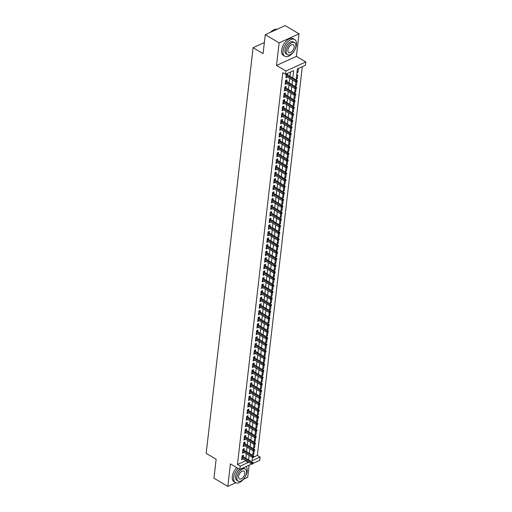 <?xml version="1.0" encoding="UTF-8"?>
<svg xmlns="http://www.w3.org/2000/svg" width="512" height="512" viewBox="0 0 512 512"><rect width="100%" height="100%" fill="white"/><g stroke="black" fill="none" stroke-linecap="round" stroke-linejoin="round"><path stroke-width="0.77" d="M253.99 456.947L257.338 455.411L260.109 457.056L259.731 460.352L253.248 463.309M243.514 479.232L247.699 477.318L249.101 465.203M251.731 464L239.846 469.427L230.426 463.846L227.814 486.4L213.958 478.189L216.147 459.258L206.176 453.344L253.107 47.699L263.085 53.613L265.274 34.682L285.158 25.6L299.014 33.811L279.13 42.893L276.525 65.446L285.946 71.034L305.824 61.952L305.446 65.242L297.382 68.922L296.115 79.917M276.525 65.446L296.403 56.365L299.014 33.811M296.403 56.365L305.824 61.952M257.338 455.411L302.317 66.669M227.814 486.4L235.75 482.778M265.274 34.682L279.13 42.893M243.315 456.755L243.494 455.187L242.157 455.802L241.696 459.75L243.066 458.893M244.077 450.17L244.256 448.602L242.918 449.216L242.458 453.165L243.834 452.307M244.838 443.584L245.024 442.016L243.68 442.63L243.219 446.579L244.595 445.722M245.6 436.998L245.786 435.43L244.442 436.045L243.981 440L245.357 439.136M246.362 430.413L246.547 428.845L245.203 429.459L244.742 433.414L246.118 432.55M247.123 423.827L247.309 422.259L245.965 422.874L245.504 426.829L246.88 425.965M247.885 417.242L248.07 415.68L246.726 416.288L246.266 420.243L247.642 419.379M248.646 410.662L248.832 409.094L247.488 409.702L247.027 413.658L248.403 412.794M249.408 404.077L249.594 402.509L248.25 403.123L247.789 407.072L249.165 406.208M250.176 397.491L250.355 395.923L249.011 396.538L248.557 400.486L249.926 399.622M250.938 390.906L251.117 389.338L249.773 389.952L249.318 393.901L250.688 393.037M251.699 384.32L251.878 382.752L250.534 383.366L250.08 387.315L251.45 386.451M252.461 377.734L252.64 376.166L251.296 376.781L250.842 380.73L252.211 379.872M253.222 371.149L253.402 369.581L252.058 370.195L251.603 374.144L252.973 373.286M253.984 364.563L254.163 362.995L252.819 363.61L252.365 367.558L253.734 366.701M254.746 357.978L254.925 356.41L253.581 357.024L253.126 360.973L254.496 360.115M255.507 351.392L255.686 349.824L254.342 350.438L253.888 354.394L255.258 353.53M256.269 344.806L256.448 343.238L255.104 343.853L254.65 347.808L256.019 346.944M257.03 338.221L257.21 336.653L255.866 337.267L255.411 341.222L256.781 340.358M257.792 331.635L257.971 330.074L256.627 330.682L256.173 334.637L257.542 333.773M258.554 325.056L258.733 323.488L257.395 324.096L256.934 328.051L258.304 327.187M259.315 318.47L259.494 316.902L258.157 317.517L257.696 321.466L259.072 320.602M260.077 311.885L260.262 310.317L258.918 310.931L258.458 314.88L259.834 314.016M260.838 305.299L261.024 303.731L259.68 304.346L259.219 308.294L260.595 307.43M261.6 298.714L261.786 297.146L260.442 297.76L259.981 301.709L261.357 300.845M262.362 292.128L262.547 290.56L261.203 291.174L260.742 295.123L262.118 294.266M263.123 285.542L263.309 283.974L261.965 284.589L261.504 288.538L262.88 287.68M263.885 278.957L264.07 277.389L262.726 278.003L262.266 281.952L263.642 281.094M264.646 272.371L264.832 270.803L263.488 271.418L263.027 275.366L264.403 274.509M265.414 265.786L265.594 264.218L264.25 264.832L263.795 268.787L265.165 267.923M266.176 259.2L266.355 257.632L265.011 258.246L264.557 262.202L265.926 261.338M266.938 252.614L267.117 251.046L265.773 251.661L265.318 255.616L266.688 254.752M267.699 246.029L267.878 244.467L266.534 245.075L266.08 249.03L267.45 248.166M268.461 239.45L268.64 237.882L267.296 238.49L266.842 242.445L268.211 241.581M269.222 232.864L269.402 231.296L268.058 231.91L267.603 235.859L268.973 234.995M269.984 226.278L270.163 224.71L268.819 225.325L268.365 229.274L269.734 228.41M270.746 219.693L270.925 218.125L269.581 218.739L269.126 222.688L270.496 221.824M271.507 213.107L271.686 211.539L270.342 212.154L269.888 216.102L271.258 215.238M272.269 206.522L272.448 204.954L271.104 205.568L270.65 209.517L272.019 208.659M273.03 199.936L273.21 198.368L271.866 198.982L271.411 202.931L272.781 202.074M273.792 193.35L273.971 191.782L272.634 192.397L272.173 196.346L273.542 195.488M274.554 186.765L274.733 185.197L273.395 185.811L272.934 189.76L274.31 188.902M275.315 180.179L275.501 178.611L274.157 179.226L273.696 183.181L275.072 182.317M276.077 173.594L276.262 172.026L274.918 172.64L274.458 176.595L275.834 175.731M276.838 167.008L277.024 165.44L275.68 166.054L275.219 170.01L276.595 169.146M277.6 160.422L277.786 158.861L276.442 159.469L275.981 163.424L277.357 162.56M278.362 153.843L278.547 152.275L277.203 152.883L276.742 156.838L278.118 155.974M279.123 147.258L279.309 145.69L277.965 146.304L277.504 150.253L278.88 149.389M279.885 140.672L280.07 139.104L278.726 139.718L278.272 143.667L279.642 142.803M280.653 134.086L280.832 132.518L279.488 133.133L279.034 137.082L280.403 136.218M281.414 127.501L281.594 125.933L280.25 126.547L279.795 130.496L281.165 129.632M282.176 120.915L282.355 119.347L281.011 119.962L280.557 123.91L281.926 123.053M282.938 114.33L283.117 112.762L281.773 113.376L281.318 117.325L282.688 116.467M283.699 107.744L283.878 106.176L282.534 106.79L282.08 110.739L283.45 109.882M284.461 101.158L284.64 99.59L283.296 100.205L282.842 104.154L284.211 103.296M285.222 94.573L285.402 93.005L284.058 93.619L283.603 97.568L284.973 96.71M285.984 87.987L286.163 86.419L284.819 87.034L284.365 90.989L285.734 90.125M286.746 81.402L286.925 79.834L285.581 80.448L285.126 84.403L286.496 83.539M297.056 71.75L297.978 72.294L298.426 68.448M296.294 78.336L297.216 78.88L297.677 74.925L296.634 75.405M295.533 84.922L296.454 85.466L296.838 82.125L297.459 81.222L296.845 82.125L295.878 82.061L295.354 86.502M294.771 91.501L295.693 92.051L296.077 88.71M294.01 98.086L294.931 98.637L295.315 95.296L295.936 94.394L295.322 95.296L294.355 95.232L284.544 89.421M293.248 104.672L294.17 105.216L294.554 101.882L295.174 100.979L294.56 101.882L293.594 101.818L283.782 96.006M292.486 111.258L293.408 111.802L293.792 108.467L294.413 107.565L293.798 108.467L292.832 108.403L283.021 102.586M291.725 117.843L292.646 118.387L293.03 115.053L293.574 114.81L293.651 114.15L293.037 115.053L292.07 114.989L291.539 119.43M290.963 124.429L291.885 124.973L292.269 121.638M290.202 131.014L291.123 131.558L291.507 128.224L292.128 127.322L291.514 128.224L290.547 128.16L280.736 122.342M289.44 137.6L290.362 138.144L290.746 134.81L291.366 133.907L290.752 134.81L289.786 134.746L279.974 128.928M288.678 144.186L289.6 144.73L289.984 141.395L290.605 140.493L289.99 141.395L289.024 141.331L279.213 135.514M287.917 150.771L288.838 151.315L289.222 147.981L289.766 147.731L289.843 147.072L289.229 147.981L288.262 147.91L287.731 152.352M287.155 157.357L288.07 157.901L288.461 154.566M286.394 163.942L287.309 164.486L287.699 161.146L288.314 160.243L287.706 161.152L286.739 161.082L276.928 155.27M285.632 170.528L286.547 171.072L286.938 167.731L287.552 166.829L286.944 167.731L285.978 167.667L276.166 161.856M284.87 177.107L285.786 177.658L286.176 174.317L286.79 173.414L286.182 174.317L285.216 174.253L275.405 168.442M284.109 183.693L285.024 184.243L285.414 180.902L285.952 180.659L286.029 180L285.414 180.902L284.454 180.838L283.923 185.28M283.341 190.278L284.262 190.829L284.653 187.488L285.267 186.586L284.653 187.488L283.686 187.424L283.162 191.866M282.579 196.864L283.501 197.408L283.891 194.074L284.506 193.171L283.891 194.074L282.925 194.01L282.4 198.451M281.818 203.45L282.739 203.994L283.123 200.659L283.744 199.757L283.13 200.659L282.163 200.595L272.352 194.778M281.056 210.035L281.978 210.579L282.362 207.245L282.982 206.342L282.368 207.245L281.402 207.181L271.59 201.363M280.294 216.621L281.216 217.165L281.6 213.83L282.221 212.928L281.606 213.83L280.64 213.766L280.115 218.208M279.533 223.206L280.454 223.75L280.838 220.416L281.459 219.514L280.845 220.416L279.878 220.352L279.354 224.794M278.771 229.792L279.693 230.336L280.077 227.002M278.01 236.378L278.931 236.922L279.315 233.587L279.936 232.678L279.322 233.587L278.355 233.517L268.544 227.706M277.248 242.963L278.17 243.507L278.554 240.173L279.174 239.264L278.56 240.173L277.594 240.102L267.782 234.291M276.486 249.549L277.408 250.093L277.792 246.758L278.336 246.509L278.413 245.85L277.798 246.758L276.832 246.688L276.301 251.13M275.725 256.134L276.646 256.678L277.03 253.338L277.574 253.094L277.651 252.435L277.037 253.338L276.07 253.274L275.539 257.715M274.963 262.714L275.885 263.264L276.269 259.923M274.202 269.299L275.123 269.85L275.507 266.509L276.128 265.606L275.514 266.509L274.547 266.445L264.736 260.634M273.44 275.885L274.362 276.435L274.746 273.094L275.366 272.192L274.752 273.094L273.786 273.03L263.974 267.219M272.678 282.47L273.6 283.014L273.984 279.68L274.528 279.437L274.605 278.778L273.99 279.68L273.024 279.616L272.493 284.058M271.917 289.056L272.832 289.6L273.222 286.266L273.766 286.022L273.843 285.363L273.229 286.266L272.262 286.202L271.731 290.643M271.155 295.642L272.07 296.186L272.461 292.851M270.394 302.227L271.309 302.771L271.699 299.437L272.314 298.534L271.706 299.437L270.739 299.373L260.928 293.555M269.632 308.813L270.547 309.357L270.938 306.022L271.552 305.12L270.944 306.022L269.978 305.958L260.166 300.141M268.87 315.398L269.786 315.942L270.176 312.608L270.79 311.706L270.176 312.608L269.216 312.544L259.405 306.726M268.102 321.984L269.024 322.528L269.414 319.194L270.029 318.285L269.414 319.194L268.448 319.13L258.643 313.312M267.341 328.57L268.262 329.114L268.646 325.779L269.267 324.87L268.653 325.779L267.686 325.709L267.162 330.15M266.579 335.155L267.501 335.699L267.885 332.365M265.818 341.741L266.739 342.285L267.123 338.944L267.744 338.042L267.13 338.944L266.163 338.88L256.352 333.069M265.056 348.32L265.978 348.87L266.362 345.53L266.982 344.627L266.368 345.53L265.402 345.466L255.59 339.654M264.294 354.906L265.216 355.456L265.6 352.115L266.221 351.213L265.606 352.115L264.64 352.051L254.829 346.24M263.533 361.491L264.454 362.042L264.838 358.701L265.459 357.798L264.845 358.701L263.878 358.637L263.354 363.078M262.771 368.077L263.693 368.621L264.077 365.286M262.01 374.662L262.931 375.206L263.315 371.872L263.936 370.97L263.322 371.872L262.355 371.808L252.544 365.99M261.248 381.248L262.17 381.792L262.554 378.458L263.174 377.555L262.56 378.458L261.594 378.394L251.782 372.576M260.486 387.834L261.408 388.378L261.792 385.043L262.413 384.141L261.798 385.043L260.832 384.979L251.021 379.162M259.725 394.419L260.646 394.963L261.03 391.629L261.574 391.386L261.651 390.726L261.037 391.629L260.07 391.565L259.539 396.006M258.963 401.005L259.885 401.549L260.269 398.214M258.202 407.59L259.123 408.134L259.507 404.8L260.128 403.891L259.514 404.8L258.547 404.736L248.736 398.918M257.44 414.176L258.362 414.72L258.746 411.386L259.366 410.477L258.752 411.386L257.786 411.315L247.974 405.504M256.678 420.762L257.594 421.306L257.984 417.971L258.528 417.722L258.605 417.062L257.99 417.971L257.024 417.901L256.493 422.342M255.917 427.347L256.832 427.891L257.222 424.55L257.766 424.307L257.837 423.648L257.229 424.557L256.262 424.486L255.731 428.928M255.155 433.933L256.07 434.477L256.461 431.136M254.394 440.512L255.309 441.062L255.699 437.722L256.314 436.819L255.706 437.722L254.739 437.658L244.928 431.846M253.632 447.098L254.547 447.648L254.938 444.307L255.552 443.405L254.938 444.307L253.978 444.243L244.166 438.432M252.403 457.67L252.896 457.446M296.941 72.768L297.978 72.294M296.179 79.354L297.216 78.88M295.418 85.939L296.454 85.466M294.656 92.525L295.693 92.051M293.894 99.11L294.931 98.637M293.133 105.696L294.17 105.216M292.371 112.275L293.408 111.802M291.61 118.861L292.646 118.387M290.848 125.446L291.885 124.973M290.086 132.032L291.123 131.558M289.318 138.618L290.362 138.144M288.557 145.203L289.6 144.73M287.795 151.789L288.838 151.315M287.034 158.374L288.07 157.901M286.272 164.96L287.309 164.486M285.51 171.546L286.547 171.072M284.749 178.131L285.786 177.658M283.987 184.717L285.024 184.243M283.226 191.302L284.262 190.829M282.464 197.888L283.501 197.408M281.702 204.467L282.739 203.994M280.941 211.053L281.978 210.579M280.179 217.638L281.216 217.165M279.418 224.224L280.454 223.75M278.656 230.81L279.693 230.336M277.894 237.395L278.931 236.922M277.133 243.981L278.17 243.507M276.371 250.566L277.408 250.093M275.61 257.152L276.646 256.678M274.848 263.738L275.885 263.264M274.08 270.323L275.123 269.85M273.318 276.909L274.362 276.435M272.557 283.494L273.6 283.014M271.795 290.074L272.832 289.6M271.034 296.659L272.07 296.186M270.272 303.245L271.309 302.771M269.51 309.83L270.547 309.357M268.749 316.416L269.786 315.942M267.987 323.002L269.024 322.528M267.226 329.587L268.262 329.114M266.464 336.173L267.501 335.699M265.702 342.758L266.739 342.285M264.941 349.344L265.978 348.87M264.179 355.93L265.216 355.456M263.418 362.515L264.454 362.042M262.656 369.101L263.693 368.621M261.894 375.68L262.931 375.206M261.133 382.266L262.17 381.792M260.371 388.851L261.408 388.378M259.603 395.437L260.646 394.963M258.842 402.022L259.885 401.549M258.08 408.608L259.123 408.134M257.318 415.194L258.362 414.72M256.557 421.779L257.594 421.306M255.795 428.365L256.832 427.891M255.034 434.95L256.07 434.477M254.272 441.536L255.309 441.062M253.51 448.122L254.547 447.648M252.749 454.707L253.786 454.227L254.176 450.893L254.79 449.99L254.176 450.893L253.21 450.829L243.405 445.018M292.781 77.946L293.626 70.643L285.562 74.323L282.79 72.678L237.459 464.493L245.517 460.813L245.568 460.371M245.818 458.24L246.33 453.786M246.579 451.654L247.091 447.2M247.341 445.069L247.853 440.614M248.102 438.483L248.614 434.029M248.864 431.898L249.376 427.45M249.626 425.312L250.138 420.864M250.387 418.726L250.906 414.278M251.149 412.141L251.667 407.693M251.91 405.555L252.429 401.107M252.672 398.97L253.19 394.522M253.434 392.384L253.952 387.936M254.195 385.798L254.714 381.35M254.957 379.213L255.475 374.765M255.718 372.634L256.237 368.179M256.48 366.048L256.998 361.594M257.248 359.462L257.76 355.008M258.01 352.877L258.522 348.422M258.771 346.291L259.283 341.843M259.533 339.706L260.045 335.258M260.294 333.12L260.806 328.672M261.056 326.534L261.568 322.086M261.818 319.949L262.33 315.501M262.579 313.363L263.091 308.915M263.341 306.778L263.853 302.33M264.102 300.192L264.614 295.744M264.864 293.606L265.382 289.158M265.626 287.027L266.144 282.573M266.387 280.442L266.906 275.987M267.149 273.856L267.667 269.402M267.91 267.27L268.429 262.816M268.672 260.685L269.19 256.237M269.434 254.099L269.952 249.651M270.195 247.514L270.714 243.066M270.957 240.928L271.475 236.48M271.725 234.342L272.237 229.894M272.486 227.757L272.998 223.309M273.248 221.171L273.76 216.723M274.01 214.586L274.522 210.138M274.771 208L275.283 203.552M275.533 201.421L276.045 196.966M276.294 194.835L276.806 190.381M277.056 188.25L277.568 183.795M277.818 181.664L278.33 177.21M278.579 175.078L279.091 170.63M279.341 168.493L279.853 164.045M280.102 161.907L280.621 157.459M280.864 155.322L281.382 150.874M281.626 148.736L282.144 144.288M282.387 142.15L282.906 137.702M283.149 135.565L283.667 131.117M283.91 128.979L284.429 124.531M284.672 122.394L285.19 117.946M285.434 115.814L285.952 111.36M286.195 109.229L286.714 104.774M286.963 102.643L287.475 98.189M287.725 96.058L288.237 91.603M288.486 89.472L288.998 85.024M289.248 82.886L289.76 78.438M290.01 76.301L290.496 72.07M286.336 73.971L285.888 77.818L287.258 76.954M287.507 74.816L287.674 73.357M264.365 42.56L253.107 47.699M239.846 469.427L240.23 466.138L248.288 462.458L248.339 462.016M237.459 464.493L240.23 466.138M285.562 74.323L285.946 71.034M242.637 451.597L252.448 457.414L252.051 460.736L260.109 457.056M285.306 82.835L295.117 88.646L294.592 93.088M294.342 95.226L293.83 99.674M293.581 101.811L293.062 106.259M292.819 108.397L292.301 112.845M281.498 115.757L291.309 121.574L290.778 126.016M290.534 128.147L290.016 132.602M289.773 134.733L289.254 139.187M289.011 141.318L288.493 145.773M277.69 148.685L287.501 154.496L286.97 158.938M286.72 161.075L286.208 165.523M285.958 167.661L285.446 172.109M285.197 174.246L284.685 178.694M282.15 200.589L281.638 205.037M281.389 207.168L280.877 211.622M279.104 226.925L278.592 231.379M278.342 233.51L277.824 237.958M277.581 240.096L277.062 244.544M275.296 259.853L274.778 264.301M274.534 266.438L274.016 270.886M273.773 273.024L273.254 277.472M271.482 292.774L270.97 297.229M270.72 299.36L270.208 303.814M269.958 305.946L269.446 310.4M269.197 312.531L268.685 316.986M268.435 319.117L267.923 323.565M257.114 326.483L266.925 332.294L266.4 336.736M266.15 338.874L265.638 343.322M265.389 345.459L264.877 349.907M264.627 352.045L264.115 356.493M253.306 359.411L263.117 365.222L262.586 369.664M262.342 371.802L261.824 376.25M261.581 378.387L261.062 382.835M260.819 384.966L260.301 389.421M249.498 392.333L259.309 398.15L258.778 402.592M258.534 404.723L258.016 409.178M257.773 411.309L257.254 415.757M245.69 425.261L255.501 431.072L254.97 435.514M254.72 437.651L254.208 442.099M253.958 444.237L253.446 448.685M253.197 450.822L252.685 455.27M248.589 459.878L249.101 455.43M249.35 453.293L249.862 448.845M250.112 446.707L250.624 442.259M250.874 440.122L251.386 435.674M251.635 433.536L252.147 429.088M252.397 426.957L252.915 422.502M253.158 420.371L253.677 415.917M253.92 413.786L254.438 409.331M254.682 407.2L255.2 402.746M255.443 400.614L255.962 396.166M256.205 394.029L256.723 389.581M256.966 387.443L257.485 382.995M257.728 380.858L258.246 376.41M258.49 374.272L259.008 369.824M259.258 367.686L259.77 363.238M260.019 361.101L260.531 356.653M260.781 354.515L261.293 350.067M261.542 347.93L262.054 343.482M262.304 341.35L262.816 336.896M263.066 334.765L263.578 330.31M263.827 328.179L264.339 323.725M264.589 321.594L265.101 317.139M265.35 315.008L265.862 310.56M266.112 308.422L266.624 303.974M266.874 301.837L267.386 297.389M267.635 295.251L268.154 290.803M268.397 288.666L268.915 284.218M269.158 282.08L269.677 277.632M269.92 275.494L270.438 271.046M270.682 268.909L271.2 264.461M271.443 262.323L271.962 257.875M272.205 255.744L272.723 251.29M272.966 249.158L273.485 244.704M273.728 242.573L274.246 238.118M274.496 235.987L275.008 231.533M275.258 229.402L275.77 224.954M276.019 222.816L276.531 218.368M276.781 216.23L277.293 211.782M277.542 209.645L278.054 205.197M278.304 203.059L278.816 198.611M279.066 196.474L279.578 192.026M279.827 189.888L280.339 185.44M280.589 183.302L281.101 178.854M281.35 176.717L281.862 172.269M282.112 170.138L282.624 165.683M282.874 163.552L283.392 159.098M283.635 156.966L284.154 152.512M284.397 150.381L284.915 145.926M285.158 143.795L285.677 139.347M285.92 137.21L286.438 132.762M286.682 130.624L287.2 126.176M287.443 124.038L287.962 119.59M288.205 117.453L288.723 113.005M288.966 110.867L289.485 106.419M289.734 104.282L290.246 99.834M290.496 97.696L291.008 93.248M291.258 91.11L291.77 86.662M292.019 84.531L292.531 80.077M245.517 460.813L248.288 462.458M286.042 76.499L287.232 77.203M252.864 453.683L253.786 454.227M285.28 83.085L286.47 83.789M284.518 89.664L285.709 90.374M283.757 96.25L284.947 96.96M282.995 102.835L284.186 103.546M282.234 109.421L283.424 110.125M281.472 116.006L282.662 116.71M280.71 122.592L281.901 123.296M279.942 129.178L281.139 129.882M279.181 135.763L280.371 136.467M278.419 142.349L279.61 143.053M277.658 148.934L278.848 149.638M276.896 155.52L278.086 156.224M276.134 162.106L277.325 162.81M275.373 168.691L276.563 169.395M274.611 175.27L275.802 175.981M273.85 181.856L275.04 182.566M273.088 188.442L274.278 189.152M272.326 195.027L273.517 195.731M271.565 201.613L272.755 202.317M270.803 208.198L271.994 208.902M270.042 214.784L271.232 215.488M269.28 221.37L270.47 222.074M268.518 227.955L269.709 228.659M267.757 234.541L268.947 235.245M266.995 241.126L268.186 241.83M266.234 247.712L267.424 248.416M265.466 254.298L266.662 255.002M264.704 260.877L265.894 261.587M263.942 267.462L265.133 268.173M263.181 274.048L264.371 274.758M262.419 280.634L263.61 281.338M261.658 287.219L262.848 287.923M260.896 293.805L262.086 294.509M260.134 300.39L261.325 301.094M259.373 306.976L260.563 307.68M258.611 313.562L259.802 314.266M257.85 320.147L259.04 320.851M257.088 326.733L258.278 327.437M256.326 333.318L257.517 334.022M255.565 339.904L256.755 340.608M254.803 346.483L255.994 347.194M254.042 353.069L255.232 353.779M253.28 359.654L254.47 360.365M252.518 366.24L253.709 366.944M251.757 372.826L252.947 373.53M250.995 379.411L252.186 380.115M250.227 385.997L251.424 386.701M249.466 392.582L250.656 393.286M248.704 399.168L249.894 399.872M247.942 405.754L249.133 406.458M247.181 412.339L248.371 413.043M246.419 418.925L247.61 419.629M245.658 425.51L246.848 426.214M244.896 432.09L246.086 432.8M244.134 438.675L245.325 439.386M243.373 445.261L244.563 445.971M242.611 451.846L243.802 452.557M241.85 458.432L243.04 459.136M296.922 81.472L296.019 80.877L295.878 82.061L286.067 76.25M286.208 75.066L296.019 80.877L296.986 80.435L286.317 74.112M297.459 81.222L296.986 80.435M270.47 32.307A9.466 5.274 -59.3 0 1 273.376 30.035A9.466 5.274 -59.3 0 1 273.466 29.99M277.082 29.286A9.696 5.402 120.7 0 0 273.555 29.946A9.696 5.402 120.7 0 0 270.598 32.25M296.461 44.832A9.696 5.402 120.7 0 0 294.688 39.558A9.696 5.402 120.7 0 0 287.699 41.805A9.696 5.402 120.7 0 0 283.027 50.963A9.696 5.402 120.7 0 0 284.8 56.243A9.696 5.402 120.7 0 0 291.795 53.99A9.696 5.402 120.7 0 0 296.461 44.832M294.688 39.558L293.306 38.733A9.696 5.402 120.7 0 0 286.31 40.986A9.696 5.402 120.7 0 0 281.645 50.144A9.696 5.402 120.7 0 0 283.418 55.418L284.8 56.243M287.462 54.662L286.189 53.907A6.982 3.891 -59.3 0 1 284.909 50.106A6.982 3.891 -59.3 0 1 288.269 43.514A6.982 3.891 -59.3 0 1 293.306 41.894L294.579 42.65A6.982 3.891 120.7 0 0 289.542 44.269A6.982 3.891 120.7 0 0 286.182 50.861A6.982 3.891 120.7 0 0 287.462 54.662A6.982 3.891 120.7 0 0 292.493 53.043A6.982 3.891 120.7 0 0 295.859 46.445A6.982 3.891 120.7 0 0 294.579 42.65M287.904 50.08A4.499 2.509 120.7 0 0 288.723 52.525A4.499 2.509 120.7 0 0 291.968 51.482A4.499 2.509 120.7 0 0 294.138 47.232A4.499 2.509 120.7 0 0 293.312 44.781A4.499 2.509 120.7 0 0 290.067 45.824A4.499 2.509 120.7 0 0 287.904 50.08M238.138 468.416A9.696 5.402 120.7 0 0 233.696 477.35A9.696 5.402 120.7 0 0 235.469 482.624A9.696 5.402 120.7 0 0 242.458 480.378A9.696 5.402 120.7 0 0 247.13 471.219A9.696 5.402 120.7 0 0 246.106 466.573M236.749 467.597A9.696 5.402 120.7 0 0 232.307 476.531A9.696 5.402 120.7 0 0 234.08 481.805L235.469 482.624M238.125 481.043A6.982 3.891 120.7 0 0 243.162 479.424A6.982 3.891 120.7 0 0 246.522 472.832A6.982 3.891 120.7 0 0 245.242 469.037A6.982 3.891 120.7 0 0 240.211 470.656A6.982 3.891 120.7 0 0 236.851 477.248A6.982 3.891 120.7 0 0 238.125 481.043L236.851 480.288A6.982 3.891 -59.3 0 1 235.571 476.493A6.982 3.891 -59.3 0 1 239.616 469.293M243.034 467.974A6.982 3.891 -59.3 0 1 243.968 468.275L245.242 469.037M238.566 476.461A4.499 2.509 120.7 0 0 239.392 478.912A4.499 2.509 120.7 0 0 242.637 477.869A4.499 2.509 120.7 0 0 244.8 473.619A4.499 2.509 120.7 0 0 243.981 471.168A4.499 2.509 120.7 0 0 240.736 472.211A4.499 2.509 120.7 0 0 238.566 476.461M296.083 88.71L296.698 87.808L296.083 88.71L295.117 88.646L295.258 87.462L296.224 87.021L285.555 80.698M296.16 88.051L285.446 81.651M296.698 87.808L296.224 87.021M294.355 95.232L294.496 94.048L295.462 93.606L284.794 87.283M295.398 94.637L284.685 88.23M295.936 94.394L295.462 93.606M293.594 101.818L293.734 100.634L294.701 100.192L284.032 93.869M294.637 101.222L283.923 94.816M295.174 100.979L294.701 100.192M292.832 108.403L292.973 107.219L293.939 106.778L283.27 100.454M293.875 107.808L283.162 101.402M294.413 107.565L293.939 106.778M293.114 114.394L292.205 113.805L292.07 114.989L282.259 109.171M282.4 107.987L292.205 113.805L293.178 113.363L282.509 107.04M293.651 114.15L293.178 113.363M292.275 121.638L292.89 120.736L292.275 121.638L291.309 121.574L291.443 120.39L292.416 119.949L281.747 113.626M292.352 120.979L281.632 114.573M292.89 120.736L292.416 119.949M290.547 128.16L290.682 126.976L291.654 126.528L280.986 120.211M291.59 127.565L280.87 121.158M292.128 127.322L291.654 126.528M289.786 134.746L289.92 133.555L290.886 133.114L280.224 126.797M290.829 134.15L280.109 127.744M291.366 133.907L290.886 133.114M289.024 141.331L289.158 140.141L290.125 139.699L279.456 133.376M290.067 140.736L279.347 134.33M290.605 140.493L290.125 139.699M289.306 147.322L288.397 146.726L288.262 147.91L278.451 142.099M278.586 140.915L288.397 146.726L289.363 146.285L278.694 139.962M289.843 147.072L289.363 146.285M288.467 154.566L289.082 153.658L288.467 154.566L287.501 154.496L287.635 153.312L288.602 152.87L277.933 146.547M288.544 153.907L277.824 147.501M289.082 153.658L288.602 152.87M286.739 161.082L286.874 159.898L287.84 159.456L277.171 153.133M287.782 160.493L277.062 154.086M288.314 160.243L287.84 159.456M285.978 167.667L286.112 166.483L287.078 166.042L276.41 159.718M287.014 167.078L276.301 160.672M287.552 166.829L287.078 166.042M285.216 174.253L285.35 173.069L286.317 172.627L275.648 166.304M286.253 173.664L275.539 167.258M286.79 173.414L286.317 172.627M285.491 180.243L284.589 179.654L284.454 180.838L274.643 175.027M274.778 173.837L284.589 179.654L285.555 179.213L274.886 172.89M286.029 180L285.555 179.213M284.73 186.829L283.827 186.24L283.686 187.424L273.882 181.613M274.016 180.422L283.827 186.24L284.794 185.798L274.125 179.475M285.267 186.586L284.794 185.798M283.968 193.414L283.066 192.826L282.925 194.01L273.114 188.192M273.254 187.008L283.066 192.826L284.032 192.384L273.363 186.061M284.506 193.171L284.032 192.384M282.163 200.595L282.304 199.411L283.27 198.97L272.602 192.646M283.206 200L272.493 193.594M283.744 199.757L283.27 198.97M281.402 207.181L281.542 205.997L282.509 205.555L271.84 199.232M282.445 206.586L271.731 200.179M282.982 206.342L282.509 205.555M281.683 213.171L280.781 212.582L280.64 213.766L270.829 207.949M270.97 206.765L280.781 212.582L281.747 212.134L271.078 205.818M282.221 212.928L281.747 212.134M280.922 219.757L280.019 219.162L279.878 220.352L270.067 214.534M270.208 213.35L280.019 219.162L280.986 218.72L270.317 212.403M281.459 219.514L280.986 218.72M280.16 226.342L280.083 227.002L280.698 226.099L280.16 226.342L279.258 225.747L279.117 226.938L269.306 221.12M269.446 219.936L279.258 225.747L280.224 225.306L269.555 218.982M280.698 226.099L280.224 225.306M279.117 226.938L280.083 227.002M278.355 233.517L278.496 232.333L279.462 231.891L268.794 225.568M279.398 232.928L268.685 226.522M279.936 232.678L279.462 231.891M277.594 240.102L277.734 238.918L278.701 238.477L268.032 232.154M278.637 239.514L267.923 233.107M279.174 239.264L278.701 238.477M277.875 246.099L276.966 245.504L276.832 246.688L267.021 240.877M267.162 239.693L276.966 245.504L277.939 245.062L267.27 238.739M278.413 245.85L277.939 245.062M277.114 252.685L276.205 252.09L276.07 253.274L266.259 247.462M266.394 246.278L276.205 252.09L277.178 251.648L266.509 245.325M277.651 252.435L277.178 251.648M276.352 259.27L276.275 259.923L276.89 259.021L276.352 259.27L275.443 258.675L275.309 259.859L265.498 254.048M265.632 252.864L275.443 258.675L276.41 258.234L265.747 251.91M276.89 259.021L276.41 258.234M275.309 259.859L276.275 259.923M274.547 266.445L274.682 265.261L275.648 264.819L264.986 258.496M275.59 265.85L264.87 259.443M276.128 265.606L275.648 264.819M273.786 273.03L273.92 271.846L274.886 271.405L264.218 265.082M274.829 272.435L264.109 266.029M275.366 272.192L274.886 271.405M274.067 279.021L273.158 278.432L273.024 279.616L263.213 273.805M263.347 272.614L273.158 278.432L274.125 277.99L263.456 271.667M274.605 278.778L274.125 277.99M273.306 285.606L272.397 285.018L272.262 286.202L262.451 280.384M262.586 279.2L272.397 285.018L273.363 284.576L262.694 278.253M273.843 285.363L273.363 284.576M272.544 292.192L272.467 292.851L273.075 291.949L272.544 292.192L271.635 291.603L271.501 292.787L261.69 286.97M261.824 285.786L271.635 291.603L272.602 291.162L261.933 284.838M273.075 291.949L272.602 291.162M271.501 292.787L272.467 292.851M270.739 299.373L270.874 298.189L271.84 297.741L261.171 291.424M271.776 298.778L261.062 292.371M272.314 298.534L271.84 297.741M269.978 305.958L270.112 304.768L271.078 304.326L260.41 298.01M271.014 305.363L260.301 298.957M271.552 305.12L271.078 304.326M269.216 312.544L269.35 311.354L270.317 310.912L259.648 304.595M270.253 311.949L259.539 305.542M270.79 311.706L270.317 310.912M268.448 319.13L268.589 317.939L269.555 317.498L258.886 311.174M269.491 318.534L258.778 312.128M270.029 318.285L269.555 317.498M268.73 325.12L267.827 324.525L267.686 325.709L257.875 319.898M258.016 318.714L267.827 324.525L268.794 324.083L258.125 317.76M269.267 324.87L268.794 324.083M267.891 332.365L268.506 331.456L267.891 332.365L266.925 332.294L267.066 331.11L268.032 330.669L257.363 324.346M267.968 331.706L257.254 325.299M268.506 331.456L268.032 330.669M266.163 338.88L266.304 337.696L267.27 337.254L256.602 330.931M267.206 338.291L256.493 331.885M267.744 338.042L267.27 337.254M265.402 345.466L265.542 344.282L266.509 343.84L255.84 337.517M266.445 344.877L255.731 338.47M266.982 344.627L266.509 343.84M264.64 352.051L264.781 350.867L265.747 350.426L255.078 344.102M265.683 351.456L254.97 345.05M266.221 351.213L265.747 350.426M264.922 358.042L264.019 357.453L263.878 358.637L254.067 352.826M254.208 351.635L264.019 357.453L264.986 357.011L254.317 350.688M265.459 357.798L264.986 357.011M264.083 365.286L264.698 364.384L264.083 365.286L263.117 365.222L263.258 364.038L264.224 363.597L253.555 357.274M264.16 364.627L253.446 358.221M264.698 364.384L264.224 363.597M262.355 371.808L262.496 370.624L263.462 370.182L252.794 363.859M263.398 371.213L252.685 364.806M263.936 370.97L263.462 370.182M261.594 378.394L261.728 377.21L262.701 376.768L252.032 370.445M262.637 377.798L251.923 371.392M263.174 377.555L262.701 376.768M260.832 384.979L260.966 383.795L261.939 383.354L251.27 377.03M261.875 384.384L251.155 377.978M262.413 384.141L261.939 383.354M261.114 390.97L260.205 390.374L260.07 391.565L250.259 385.747M250.394 384.563L260.205 390.374L261.171 389.933L250.509 383.616M261.651 390.726L261.171 389.933M260.275 398.214L260.89 397.312L260.275 398.214L259.309 398.15L259.443 396.96L260.41 396.518L249.747 390.202M260.352 397.555L249.632 391.149M260.89 397.312L260.41 396.518M258.547 404.736L258.682 403.546L259.648 403.104L248.979 396.781M259.59 404.141L248.87 397.734M260.128 403.891L259.648 403.104M257.786 411.315L257.92 410.131L258.886 409.69L248.218 403.366M258.829 410.726L248.109 404.32M259.366 410.477L258.886 409.69M258.067 417.312L257.158 416.717L257.024 417.901L247.213 412.09M247.347 410.906L257.158 416.717L258.125 416.275L247.456 409.952M258.605 417.062L258.125 416.275M257.306 423.898L256.397 423.302L256.262 424.486L246.451 418.675M246.586 417.491L256.397 423.302L257.363 422.861L246.694 416.538M257.837 423.648L257.363 422.861M256.467 431.136L257.075 430.234L256.467 431.136L255.501 431.072L255.635 429.888L256.602 429.446L245.933 423.123M256.538 430.483L245.824 424.077M257.075 430.234L256.602 429.446M254.739 437.658L254.874 436.474L255.84 436.032L245.171 429.709M255.776 437.062L245.062 430.656M256.314 436.819L255.84 436.032M253.978 444.243L254.112 443.059L255.078 442.618L244.41 436.294M255.014 443.648L244.301 437.242M255.552 443.405L255.078 442.618M253.21 450.829L253.35 449.645L254.317 449.203L243.648 442.88M254.253 450.234L243.539 443.827M254.79 449.99L254.317 449.203M253.414 457.478L254.029 456.576L253.414 457.478L252.448 457.414L252.589 456.23L253.555 455.789L242.886 449.466M253.491 456.819L242.778 450.413M254.029 456.576L253.555 455.789M252.73 463.405L252.653 464.064L253.267 463.162L252.73 463.405L251.827 462.816L251.686 464L241.875 458.182M242.016 456.998L251.827 462.816L252.794 462.374L242.125 456.051M253.267 463.162L252.794 462.374M251.686 464L252.653 464.064"/></g></svg>
